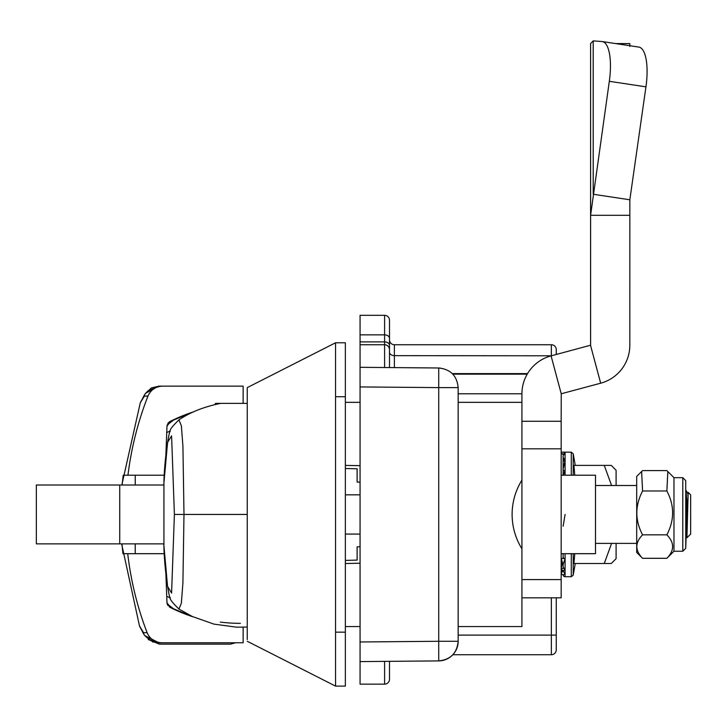 <?xml version="1.0" encoding="UTF-8"?>
<svg xmlns="http://www.w3.org/2000/svg" width="727" height="727" viewBox="0 0 727 727"><rect width="100%" height="100%" fill="white"/><g stroke="black" fill="none" stroke-linecap="round" stroke-linejoin="round"><path stroke-width="1.09" d="M458.164 626.556L521.922 626.556L521.922 579.601L521.922 597.83L561.162 597.83L561.162 579.601L521.922 579.601L521.922 421.26L561.162 421.26L561.162 448.823L521.922 448.823M345.352 468.506L357.121 468.797L357.121 482.083L360.065 482.101M360.065 546.795L357.121 546.813L357.121 560.099L345.352 560.399M345.352 342.78L335.547 342.78L345.352 342.78L345.352 686.115L335.547 686.115L312.928 674.629M345.352 686.115L343.389 686.115M247.253 639.524L247.253 387.609L335.547 342.78L335.547 686.115L247.253 641.269L306.231 671.221M335.265 342.908L267.236 377.467M303.304 359.156L294.635 363.555M169.973 607.327L174.226 609.29L169.973 607.327M188.866 614.969L176.061 610.098M230.577 644.131L235.584 642.759L230.577 644.131L159.34 644.131L148.263 639.515M186.067 414.89L176.061 418.807M167.119 425.022L174.189 419.624L169.327 421.887L174.525 419.479M169.482 422.869L166.983 426.113M170.309 431.02L166.701 432.52M240.392 623.339A162.839 162.839 0 0 1 220.281 622.094A162.839 162.839 0 0 0 240.392 623.339M174.189 609.271L167.128 603.855M166.701 596.376L170.318 597.885M166.983 602.783L169.482 606.036M163.757 484.745L167.583 442.452L171.59 435.846L174.398 514.462L171.59 593.096L167.564 586.326L163.757 543.941M163.939 480.792C164.747 455.147 169.518 429.439 170.2 431.32C169.364 430.148 172.281 426.322 178.942 419.842L181.368 425.849L182.922 446.196L183.986 514.462L182.913 582.954L181.35 603.228L178.96 609.053M233.149 403.385L240.401 403.385M215.374 404.448L215.374 403.385L247.253 403.385M563.125 564.615L561.162 558.5L565.088 558.5L563.125 564.615L563.125 566.697A1.963 1.699 0 0 0 565.088 568.396L565.088 574.621L561.162 574.621L565.088 574.621L563.161 570.541M611.589 543.387L604.264 563.498L573.93 563.498L574.766 553.692M574.766 475.213L573.93 465.398L611.307 465.398L616.096 470.251L611.307 465.398L604.264 465.398L611.589 485.509M563.161 466.289L563.125 464.289M565.088 574.621L565.088 576.738A1.963 1.963 0 0 1 563.125 574.775L563.125 574.648M565.088 553.692L565.088 558.5A1.963 1.39 0 0 1 563.125 557.109L563.125 554.228M563.125 475.213L563.125 456.174A1.963 1.899 0 0 1 565.088 454.284L565.088 460.5L563.125 469.097L563.125 471.787A1.963 1.39 0 0 1 565.088 470.405L563.28 475.213M562.48 454.257L565.088 454.284L565.088 452.158L563.161 454.284M562.498 454.284L561.162 452.158L571.286 452.158L573.221 453.784L573.221 475.213M562.48 562.616L561.162 568.396L565.088 568.396L563.125 571.576L561.162 568.396M563.125 557.109L563.125 558.5M616.096 543.387L616.096 558.645L611.307 563.498L604.264 563.498L611.253 563.498M616.096 470.251L616.096 485.509M563.125 462.199A1.963 1.699 180 0 1 565.088 460.5L563.125 457.319M565.088 514.452L563.125 526.221M563.125 460.5L565.088 460.5L565.088 475.213M562.48 570.541L561.162 574.621M441.916 660.616L438.717 660.907C450.54 659.662 457.019 653.128 458.164 641.287L438.717 641.287L438.717 387.609L458.164 387.609L458.164 641.287L458.164 387.609C457.019 375.777 450.54 369.234 438.717 367.989L438.717 387.609L438.717 367.989L440.462 368.089M438.717 660.907A19.62 19.62 0 0 0 458.164 641.287C457.019 653.128 450.54 659.662 438.717 660.907L360.065 661.597L438.717 660.907L438.717 641.287L360.065 641.977L360.065 684.152L384.592 684.152A4.907 4.907 0 0 0 389.499 679.254L389.499 661.334M438.717 367.989L360.065 367.308L438.717 367.989L360.065 367.308L360.065 641.977M688.169 492.352L690.65 494.833L690.65 534.072L686.924 537.789L688.169 492.352L687.951 495.496L687.697 493.269L685.743 489.925L685.743 480.611L685.743 548.294L687.124 500.73M686.442 522.486L686.924 537.789L686.442 522.486L685.743 548.294L682.798 551.239L682.798 477.666L685.743 480.611L685.743 528.874L685.743 489.925M687.66 508.091L685.815 490.025M685.743 532.546L685.743 490.207L686.306 514.452M561.162 475.213L595.495 475.213L595.495 553.692L561.162 553.692M685.743 524.939L685.743 503.956M685.743 490.207L685.743 496.359M641.614 471.523L636.698 476.449L636.698 552.456L642.586 558.309C634.916 550.475 634.916 542.66 642.586 534.845C634.916 520.35 634.916 505.728 642.586 490.989L641.614 471.523L642.586 470.596L666.868 470.596L673.974 477.666L673.974 551.239L682.798 551.239M667.831 471.523L666.868 490.989C674.529 505.474 674.529 520.096 666.868 534.845C674.529 542.66 674.529 550.484 666.868 558.309L673.974 551.239M642.586 490.989L666.868 490.989M642.586 534.845L666.868 534.845M642.586 558.309L666.868 558.309M452.839 374.169L527.211 374.169L452.839 374.169M452.839 654.727L551.357 654.727A4.907 4.907 0 0 0 556.255 649.82L556.255 597.83L556.255 635.107L458.164 635.107M556.255 354.485L556.255 349.651A4.907 4.907 0 0 0 551.357 344.743L394.397 344.743A4.907 4.907 0 0 1 389.499 339.836L389.499 352.195A4.907 3.471 0 0 0 394.397 355.657L551.357 355.794M389.499 367.562L389.499 320.216A4.907 4.907 0 0 0 384.592 315.318L360.065 315.318L360.065 344.743L384.592 344.743L360.065 344.743L360.065 386.928L388.627 387.173M360.065 341.872L384.592 341.872L384.592 344.743A4.907 4.907 0 0 1 389.499 349.651A4.907 4.907 0 0 0 384.592 344.743L384.592 367.517M119.728 485.018L36.35 485.018L36.35 543.878L119.728 543.878L119.728 485.018L163.748 485.018M163.748 543.878L119.728 543.878M561.162 448.823L561.162 579.601M638.56 47.055A39.24 12.922 98.6 0 1 638.888 47.091A39.24 12.922 98.6 0 1 645.949 86.84L609.317 81.297L590.597 215.301L590.597 345.207L551.084 355.866A39.34 39.34 0 0 0 521.922 393.87L521.922 421.26M645.949 86.84L629.836 199.789L629.827 345.207A39.34 39.34 0 0 1 600.675 383.202L561.235 393.77L561.162 421.26M609.317 81.297A39.24 12.922 -81.4 0 0 602.256 41.557A39.24 12.922 -81.4 0 0 601.929 41.521L593.205 40.885L590.597 43.593L590.597 215.301L629.827 215.301L629.836 199.789L593.205 194.254L593.205 40.885M615.696 43.593L629.827 43.593L629.836 46.419M165.892 454.693L166.992 425.84L169.7 421.651A164.802 164.802 0 0 1 193.382 411.9L169.7 421.651L167.801 423.359M243.136 403.376L243.136 386.137L159.277 386.137L218.609 386.137M158.604 386.137L145.554 393.316L148.235 390.681L159.277 386.137L151.398 387.9L145.164 393.77L143.41 396.742M164.238 475.213L127.961 475.213C131.296 447.996 137.957 421.624 147.963 396.088L144.028 396.088C138.912 404.948 139.039 404.948 144.4 396.088M144.028 396.088L145.164 393.77M160.222 386.137L163.384 386.137M147.963 396.088C150.789 389.79 155.66 386.473 162.594 386.137M192.964 616.805A164.802 164.802 0 0 1 169.7 607.19L192.991 616.814M218.609 642.759L161.794 642.759L243.136 642.759L243.136 627.219M164.238 553.692L127.725 553.692C130.86 580.846 137.33 607.19 147.127 632.708C149.962 639.088 154.851 642.441 161.794 642.759L158.74 642.759L149.153 639.496L144.755 635.571L158.84 642.759M169.7 607.19L166.992 603.001L165.892 574.185M157.95 642.759L152.697 641.905L144.319 635.044L143.192 632.708L147.127 632.708M142.628 632.145L144.319 635.044M127.961 475.213L123.19 475.213L122.136 485.018M121.954 543.878L122.936 553.692L127.707 553.692M135.231 553.692L135.231 543.878M135.231 485.018L135.231 475.213M143.564 632.708C138.275 623.848 138.148 623.848 143.192 632.708M166.992 603.001L167.764 605.418M345.352 632.163L335.538 632.163M345.352 396.733L335.547 396.733M174.398 514.462L247.253 514.452M565.088 576.738L571.286 576.738L571.286 553.692M565.088 558.5L565.088 568.396M573.221 553.692L573.221 575.121L571.286 576.738M571.286 475.213L571.286 452.158M360.065 386.928L438.717 387.609M527.548 373.596L452.276 373.596M458.164 393.789L521.922 393.789M551.357 597.83L551.357 654.727M394.397 367.608L394.397 344.743M556.255 349.651A4.907 4.907 0 0 0 551.357 344.743L551.357 355.657A4.907 3.471 0 0 1 551.802 355.676M360.065 334.856L384.592 334.856A4.907 3.471 0 0 1 389.499 338.319M389.499 320.216A4.907 4.907 0 0 0 384.592 315.318L384.592 341.872A4.907 3.471 0 0 1 389.499 345.334M384.592 661.379L384.592 684.152M551.084 355.866L561.235 393.77M590.524 345.307L600.675 383.202M345.352 626.556L360.065 626.556M360.065 465.662L345.352 465.398M345.352 494.833L360.065 494.833M345.352 534.072L360.065 534.072M360.065 563.243L345.352 563.498M345.352 402.34L360.065 402.34M458.164 402.34L521.922 402.34M177.679 418.116L174.171 419.633M174.171 609.262L177.688 610.789M163.92 547.558L163.929 481.038M178.942 419.842L178.942 419.842C184.167 416.344 197.38 408.011 220.772 403.367M163.929 547.804C164.72 573.449 169.509 599.475 170.191 597.558C169.355 598.73 172.272 602.565 178.951 609.062L192.437 616.56L214.002 624.129L236.748 627.192L247.253 627.047M575.266 563.498L573.221 575.121M575.266 465.398L573.221 453.784M636.698 543.387L595.495 543.387M636.698 485.509L595.495 485.509M521.922 480.12A64.985 64.985 0 0 0 521.922 548.785M673.974 477.666L682.798 477.666L685.743 480.611M638.888 47.091L602.256 41.557M121.818 485.018L140.302 402.713L145.118 393.843M121.627 543.878L139.52 626.083L144.264 634.953"/></g></svg>
